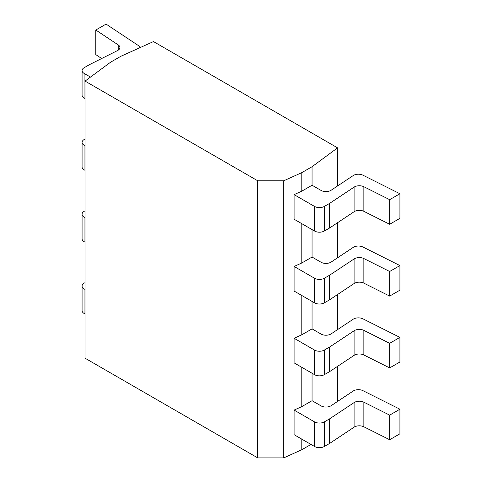 <?xml version="1.0" encoding="UTF-8"?>
<svg xmlns="http://www.w3.org/2000/svg" width="482" height="482" viewBox="0 0 482 482"><rect width="100%" height="100%" fill="white"/><g stroke="black" fill="none" stroke-linecap="round" stroke-linejoin="round"><path stroke-width="0.72" d="M257.743 457.9L257.743 180.798L283.717 180.798L301.798 172.64L312.059 166.718L337.575 147.86L153.475 41.573L120.813 56.304L110.553 62.232L85.055 81.103L85.055 358.204L257.743 457.9L283.717 457.9L301.798 449.742L310.98 444.44M283.717 457.9L283.717 180.798M85.055 81.103L257.743 180.798M301.798 172.64L301.798 191.161L294.104 194.632L294.104 219.232L314.535 231.029A6.929 4.001 180 0 0 324.332 231.029L329.519 228.034A6.929 4.001 0 0 0 329.851 227.829L354.095 211.725L354.095 187.124A6.929 4.001 180 0 1 363.868 186.733L389.661 199.675L399.921 193.752L362.952 175.195A6.929 4.001 0 0 0 353.179 175.593L331.158 190.215A6.929 4.001 180 0 1 321.036 190.42L312.059 185.239L312.059 166.718M399.921 193.752L399.921 218.352L389.661 224.275L363.868 211.333A6.929 4.001 0 0 0 354.095 211.725M84.109 73.397L84.109 97.997A6.929 4.001 180 0 1 82.079 95.171L82.079 70.571A6.929 4.001 0 0 0 84.109 73.397L90.489 77.078M84.109 97.997L85.055 98.545M139.876 47.706A6.929 4.001 0 0 0 138.207 45.441L106.07 24.1L95.81 30.023L95.81 54.623L101.678 58.521M389.661 224.275L389.661 199.675M294.104 194.632L314.535 206.429A6.929 4.001 0 0 0 324.332 206.429L329.519 203.434A6.929 4.001 180 0 0 329.851 203.229L354.095 187.124M301.798 449.742L301.798 439.138M294.104 266.456L314.535 278.253A6.929 4.001 0 0 0 324.332 278.253L324.332 302.853A6.929 4.001 180 0 1 314.535 302.853L294.104 291.056L294.104 266.456L301.798 262.985L301.798 223.678M294.104 338.274L314.535 350.071A6.929 4.001 0 0 0 324.332 350.071L324.332 374.671A6.929 4.001 180 0 1 314.535 374.671L294.104 362.874L294.104 338.274L301.798 334.803L301.798 295.496M294.104 410.092L314.535 421.889A6.929 4.001 0 0 0 324.332 421.889L324.332 446.489A6.929 4.001 180 0 1 314.535 446.489L294.104 434.692L294.104 410.092L301.798 406.621L301.798 367.314M301.798 262.985L312.059 257.057L312.059 229.601M301.798 191.161L312.059 185.239M301.798 334.803L312.059 328.881L312.059 301.419M301.798 406.621L312.059 400.699L312.059 373.243M337.575 401.416L337.575 366.338M337.575 329.598L337.575 294.52M337.575 257.774L337.575 222.696M337.575 185.956L337.575 147.86M324.332 446.489L329.519 443.494A6.929 4.001 0 0 0 329.851 443.289L354.095 427.185A6.929 4.001 0 0 1 363.868 426.793L389.661 439.735L399.921 433.812L399.921 409.212L362.952 390.661A6.929 4.001 0 0 0 353.179 391.053L331.158 405.681A6.929 4.001 180 0 1 321.036 405.88L312.059 400.699M84.109 288.857L84.109 313.457A6.929 4.001 180 0 1 82.079 310.631L82.079 286.031A6.929 4.001 0 0 0 84.109 288.857L85.055 289.405M84.109 313.457L85.055 314.005M389.661 439.735L389.661 415.135L399.921 409.212M324.332 421.889L329.519 418.894A6.929 4.001 180 0 0 329.851 418.689L354.095 402.584A6.929 4.001 180 0 1 363.868 402.193L389.661 415.135M85.055 282.651L84.109 283.199A6.929 4.001 0 0 0 82.079 286.031M95.81 30.023L118.229 44.916A6.929 4.001 180 0 1 119.928 47.537A6.929 4.001 180 0 1 117.548 50.556L89.652 64.552A6.929 4.001 180 0 0 89.303 64.745L84.109 67.739A6.929 4.001 0 0 0 82.079 70.571M324.332 302.853L329.519 299.852A6.929 4.001 0 0 0 329.851 299.647L354.095 283.549A6.929 4.001 0 0 1 363.868 283.151L389.661 296.093L399.921 290.17L399.921 265.57L362.952 247.019A6.929 4.001 0 0 0 353.179 247.411L331.158 262.039A6.929 4.001 180 0 1 321.036 262.244L312.059 257.057M84.109 145.215L84.109 169.815A6.929 4.001 180 0 1 82.079 166.989L82.079 142.389A6.929 4.001 0 0 0 84.109 145.215L85.055 145.763M84.109 169.815L85.055 170.363M389.661 296.093L389.661 271.493L399.921 265.57M324.332 278.253L329.519 275.252A6.929 4.001 180 0 0 329.851 275.047L354.095 258.948A6.929 4.001 180 0 1 363.868 258.551L389.661 271.493M85.055 139.015L84.109 139.563A6.929 4.001 0 0 0 82.079 142.389M324.332 374.671L329.519 371.676A6.929 4.001 0 0 0 329.851 371.471L354.095 355.367A6.929 4.001 0 0 1 363.868 354.969L389.661 367.917L399.921 361.994L399.921 337.394L362.952 318.837A6.929 4.001 0 0 0 353.179 319.235L331.158 333.857A6.929 4.001 180 0 1 321.036 334.062L312.059 328.881M84.109 217.039L84.109 241.639A6.929 4.001 180 0 1 82.079 238.807L82.079 214.207A6.929 4.001 0 0 0 84.109 217.039L85.055 217.581M84.109 241.639L85.055 242.181M389.661 367.917L389.661 343.317L399.921 337.394M324.332 350.071L329.519 347.076A6.929 4.001 180 0 0 329.851 346.871L354.095 330.766A6.929 4.001 180 0 1 363.868 330.369L389.661 343.317M85.055 210.833L84.109 211.381A6.929 4.001 0 0 0 82.079 214.207M363.868 211.333L363.868 186.733M329.851 203.229L329.851 227.829M329.519 203.434L329.519 228.034M324.332 206.429L324.332 231.029M314.535 206.429L314.535 231.029M363.868 426.793L363.868 402.193M354.095 427.185L354.095 402.584M329.851 418.689L329.851 443.289M329.519 418.894L329.519 443.494M314.535 421.889L314.535 446.489M118.229 50.158L118.229 44.916M363.868 283.151L363.868 258.551M354.095 283.549L354.095 258.948M329.851 275.047L329.851 299.647M329.519 275.252L329.519 299.852M314.535 278.253L314.535 302.853M363.868 354.969L363.868 330.369M354.095 355.367L354.095 330.766M329.851 346.871L329.851 371.471M329.519 347.076L329.519 371.676M314.535 350.071L314.535 374.671"/></g></svg>
